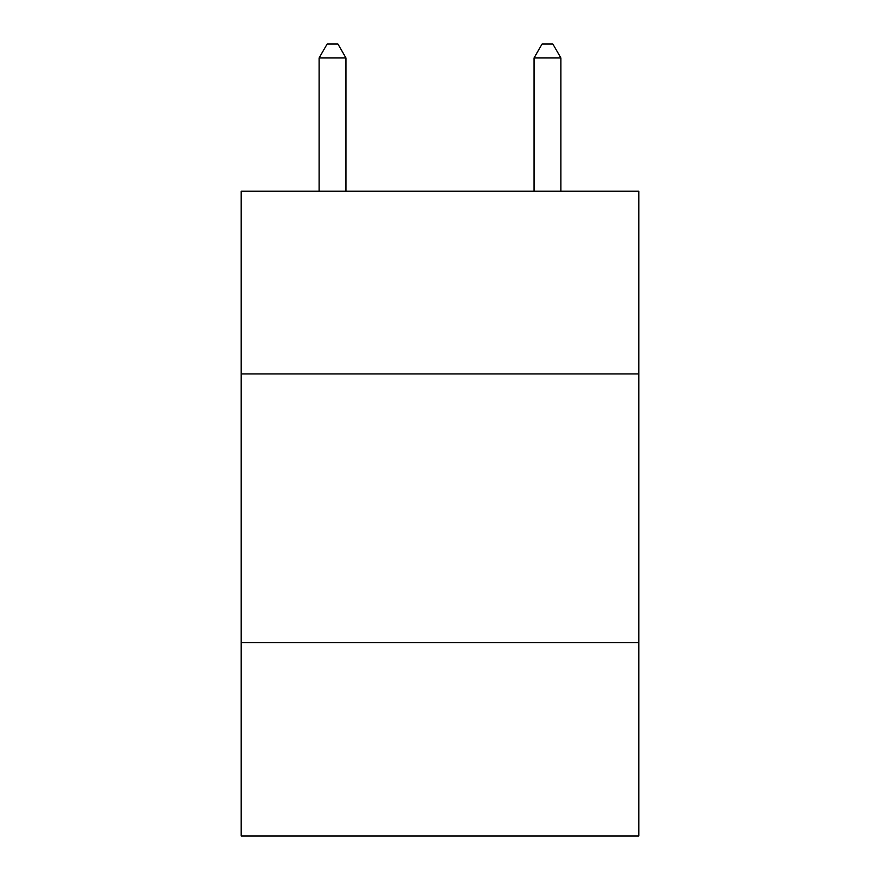 <?xml version="1.0" encoding="UTF-8"?>
<svg xmlns="http://www.w3.org/2000/svg" width="880" height="880" viewBox="0 0 880 880"><rect width="100%" height="100%" fill="white"/><g stroke="black" fill="none" stroke-linecap="round" stroke-linejoin="round"><path stroke-width="1.32" d="M638.803 373.912L638.803 191.224L241.197 191.224L241.197 373.912L638.803 373.912L638.803 836L241.197 836L241.197 373.912M638.803 642.565L241.197 642.565M345.972 191.224L345.972 57.97L319.099 57.97L319.099 191.224M319.099 57.97L327.162 44L337.909 44L345.972 57.97M560.901 191.224L560.901 57.97L534.028 57.97L534.028 191.224M534.028 57.97L542.091 44L552.838 44L560.901 57.97"/></g></svg>
